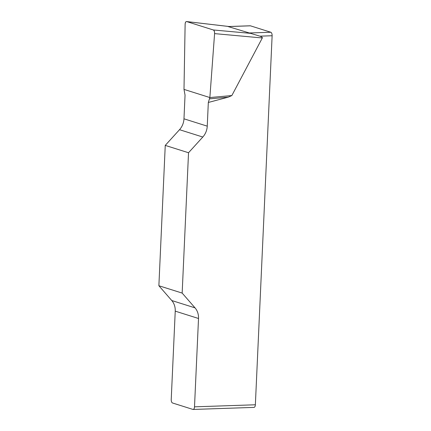 <?xml version="1.0" encoding="UTF-8"?>
<svg xmlns="http://www.w3.org/2000/svg" width="431" height="431" viewBox="0 0 431 431"><rect width="100%" height="100%" fill="white"/><g stroke="black" fill="none" stroke-linecap="round" stroke-linejoin="round"><path stroke-width="0.65" d="M194.505 406.832L198.519 318.487A15.387 13.361 107.5 0 0 195.038 307.869L182.162 293.085L158.877 285.742L171.759 300.526A15.387 13.361 -72.5 0 1 175.239 311.144L171.226 399.489A3.076 1.46 -91.9 0 0 172.54 402.99L192.91 409.418A3.076 1.46 -91.9 0 0 193.153 409.45A3.076 1.46 -91.9 0 0 194.505 406.832L255.362 404.779L272.123 35.746L259.888 36.161C261.757 36.845 262.565 37.449 262.317 37.966L231.846 95.553L228.317 97.131L208.324 102.47L209.859 97.551L214.59 33.618C214.627 31.673 214.196 30.456 213.291 29.965L186.715 21.582L229.184 26.544M182.162 293.085L188.53 152.741L202.796 137.036A15.387 13.361 107.5 0 0 207.252 126.154L208.324 102.47M186.575 21.55C185.718 21.615 185.238 22.541 185.125 24.325L183.994 89.395L185.044 95.127L183.972 118.811A15.387 13.361 -72.5 0 1 179.517 129.693L165.251 145.398L188.53 152.741M158.877 285.742L165.251 145.398M259.888 36.161L228.166 26.577L250.433 25.822L270.803 32.25A3.076 1.46 88.1 0 1 272.123 35.746M229.739 26.609L228.883 26.55M228.737 26.517L250.19 25.79A3.076 1.46 88.1 0 1 250.433 25.822M255.362 404.779A3.076 1.46 88.1 0 1 254.01 407.392L193.153 409.45M209.606 98.839L228.317 97.131M209.859 97.551L231.846 95.553M185.125 24.341C185.228 22.342 185.761 21.426 186.725 21.582L213.28 29.96C214.229 30.402 214.665 31.63 214.584 33.634L209.859 97.551L183.994 89.395L185.125 24.341M248.536 33.004L270.803 32.25M171.759 300.526L195.038 307.869M198.519 318.487L175.239 311.144M202.796 137.036L179.517 129.693M183.972 118.811L207.252 126.154M262.317 37.966L214.59 33.618M213.291 29.965L251.386 33.435M186.607 21.555L228.99 26.506"/></g></svg>
